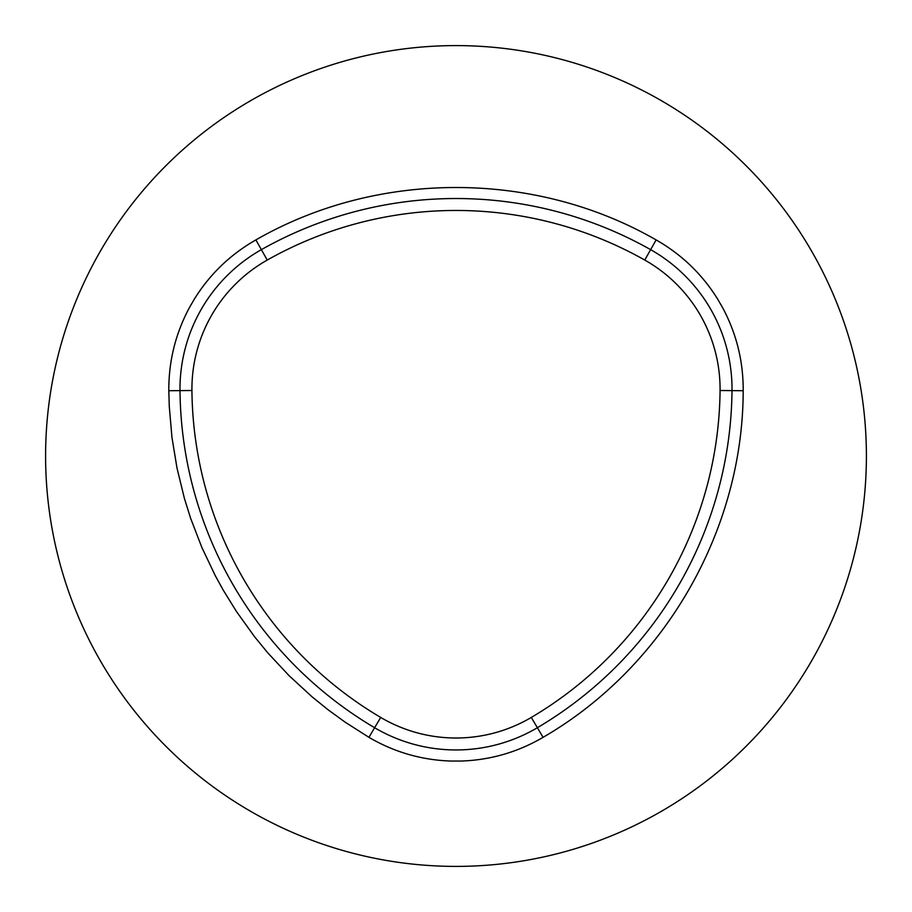 <?xml version="1.0" encoding="UTF-8"?>
<svg xmlns="http://www.w3.org/2000/svg" width="912" height="912" viewBox="0 0 912 912"><rect width="100%" height="100%" fill="white"/><g stroke="black" fill="none" stroke-linecap="round" stroke-linejoin="round"><path stroke-width="1.37" d="M644.761 260.057A384.02 384.02 0 0 0 267.239 260.057A148.132 148.132 0 0 0 191.93 390.496A384.02 384.02 0 0 0 380.692 717.436A148.132 148.132 0 0 0 531.308 717.436A384.02 384.02 0 0 0 720.07 390.496A148.132 148.132 0 0 0 644.761 260.057L650.632 249.66A160.067 160.067 0 0 1 732.005 390.621A395.968 395.968 0 0 1 537.385 727.719A160.067 160.067 0 0 1 374.615 727.719A395.968 395.968 0 0 1 179.995 390.621A160.067 160.067 0 0 1 261.368 249.66A395.968 395.968 0 0 1 650.632 249.66L656.116 239.924C534.763 170.042 377.237 170.042 255.884 239.924C230.405 254.448 209.897 274.147 194.381 299.033L189.263 307.891C175.457 333.792 168.652 361.391 168.811 390.724L169.267 406.319L171.958 437.407L177.019 468.187L184.429 498.499L190.642 518.347L201.86 547.462L215.255 575.632L223.349 590.326L236.413 611.439L254.608 636.781L267.797 652.867L289.081 675.678L312.041 696.791L328.217 709.867L345.055 722.099L368.938 737.341C394.246 752.149 421.561 760.061 450.87 761.053L461.13 761.053C490.439 760.061 517.754 752.149 543.062 737.341C664.255 667.196 743.029 530.761 743.189 390.724C743.348 361.391 736.543 333.792 722.749 307.914L717.619 299.033C702.103 274.147 681.606 254.448 656.116 239.924M45.6 456A410.4 410.4 0 0 0 456 866.4A410.4 410.4 0 0 0 866.4 456A410.4 410.4 0 0 0 456 45.6A410.4 410.4 0 0 0 45.6 456M847.02 580.636L847.852 578.003M847.909 577.809L845.732 584.581M580.636 847.02L578.003 847.852M577.809 847.909L584.581 845.732M64.832 580.146L64.148 578.003M331.854 64.832L333.997 64.148M720.07 390.496L743.189 390.724M543.062 737.341L531.308 717.436M380.692 717.436L368.938 737.341M191.93 390.496L168.811 390.724M267.239 260.057L255.884 239.924"/></g></svg>
